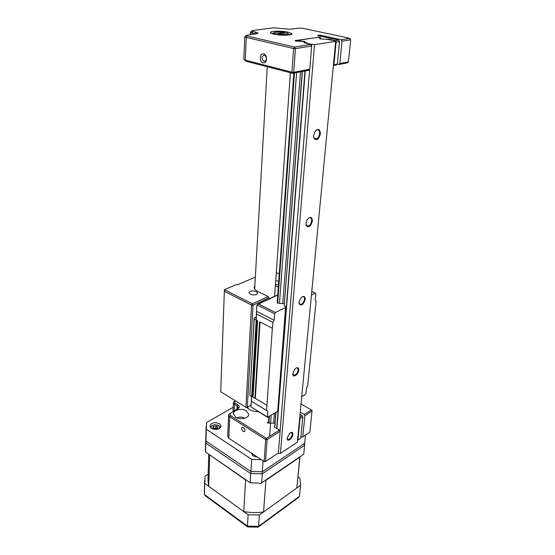 <?xml version="1.0" encoding="UTF-8"?>
<svg xmlns="http://www.w3.org/2000/svg" width="555" height="555" viewBox="0 0 555 555"><rect width="100%" height="100%" fill="white"/><g stroke="black" fill="none" stroke-linecap="round" stroke-linejoin="round"><path stroke-width="0.83" d="M243.201 431.367L244.165 431.665C245.504 430.749 245.254 429.348 243.416 427.468L242.466 427.177C241.12 428.085 241.363 429.48 243.201 431.367M258.422 411.754C254.814 411.713 251.692 410.908 249.056 409.347L246.822 407.516M268.558 421.356L267.607 421.946L268.03 423.028L274.225 423.146L275.051 423.902M275.315 424.804L274.385 426.115L274.447 426.989L279.477 430.09L280.143 431.325L267.094 439.609L266.421 438.353L279.477 430.09M274.371 426.941L274.441 426.08M235.639 417.193C240.037 420.225 248.897 418.303 248.73 414.398L246.406 410.894C241.987 407.925 233.204 409.826 233.371 413.759L235.639 417.193M299.769 417.242L302.184 415.716L302.836 416.916L300.026 418.699L299.693 418.075M297.577 440.205L297.979 440.046L300.026 418.699M297.979 440.046L300.754 438.214L302.836 416.916M300.04 414.453L302.184 415.716M267.607 421.946L267.552 422.723M227.71 436.438L228.799 438.228L264.118 461.462L265.685 439.581L267.094 439.609L265.512 461.496L278.367 452.998L280.143 431.325M228.799 438.228L229.735 416.756L265.685 439.581L266.421 438.353L230.457 415.577L229.735 416.756L228.618 415.057L229 414.092L237.186 409.181L238.282 407.654L237.165 405.976L234.487 404.324L233.384 402.68L233.731 401.792L235.285 400.724M264.735 461.788L265.512 461.496L264.118 461.462L264.735 461.788M300.914 436.542L301.989 437.194L302.773 436.882L309.843 432.206L312.042 411.068L304.882 415.619L304.23 414.418L311.404 409.881L312.042 411.068L311.931 410.263L301.046 403.894M302.773 436.882L304.882 415.619M235.32 400.738L234.619 401.279L235.188 403.173L237.866 404.824C239.316 405.816 239.628 406.898 238.816 408.071L229.895 413.586L230.457 415.577M247.093 407.384L249.285 409.486M304.23 414.418L300.262 412.087M251.366 453.074L253.156 455.926L257.541 457.133M211.427 428.398C216.297 430.278 219.509 429.535 221.043 426.171L219.475 423.715C214.605 421.856 211.406 422.612 209.887 425.976L211.427 428.398M263.084 460.782L262.307 471.757L250.929 471.521L251.679 459.367L261.412 459.686M233.176 407.301L206.62 422.48L206.293 429.216L251.679 459.367M206.293 429.216L205.974 441.086L250.929 471.521M205.974 441.086L205.843 437.749M262.307 471.757L304.674 443.348L305.514 435.071M272.727 33.876L273.712 33.265M277.396 34.778L277.833 34.119L287.122 32.828L289.238 34.972M277.833 34.119C283.154 34.764 286.63 34.653 288.274 33.793M285.034 33.12L284.458 32.239L275.162 33.522L274.621 34.327M284.458 32.239C278.069 31.545 274.607 31.774 274.066 32.925L275.162 33.522M263.639 53.911C267.767 54.723 267.226 64.116 263.16 62.833C259.088 62.014 259.56 52.704 263.639 53.911M264.076 61.418C266.962 60.37 267.219 58.303 264.839 55.216L264.423 55.056C261.537 56.138 261.287 58.213 263.68 61.272L264.076 61.418M318.015 37.358L295.038 40.605L295.655 41.063L303.592 41.452L305.104 42.173L303.974 42.943M288.309 32.19L291.84 33.584C293.671 35.388 280.795 35.839 273.913 34.181C271.235 33.55 270.105 32.918 270.514 32.28C271.346 30.851 282.37 30.802 288.309 32.19M290.529 34.729L288.316 33.744M274.01 32.842L271.707 33.536M318.029 37.15L319.763 37.24L319.708 37.837M320.221 37.705L319.763 37.24M320.249 37.352L320.7 37.553L319.396 38.101C320.651 38.975 323.135 39.308 326.853 39.107L326.826 39.412M326.888 39.426L328.664 39.183L328.609 39.738M319.957 38.919L325.702 39.169L335.359 40.786L338.696 40.085L339.535 41.556L336.108 42.104L335.671 41.341M333.402 65.15L337.343 63.985L336.274 64.984L333.361 65.546M333.95 64.63L336.108 42.104M335.269 40.626L328.664 39.183M337.343 63.985L339.535 41.556M318.771 35.763L318.827 35.138L317.578 35.395L318.022 35.596L338.696 40.085M318.827 35.138L320.533 35.222L320.457 36.124M338.737 64.519L339.806 63.513L348.408 61.883L347.34 62.868L338.737 64.519L337.176 64.137M342.026 41.153L341.186 39.689L349.886 38.309L350.711 39.759L342.026 41.153L339.806 63.513M348.408 61.883L350.711 39.759M341.186 39.689L320.533 35.222M310.8 44.504L311.667 46.03L295.44 48.632L294.559 47.071L310.8 44.504L303.994 42.638M243.846 59.218L245.282 60.141L291.93 72.192L293.616 48.542L295.44 48.632L293.727 72.282L309.766 69.229L311.667 46.03M309.766 69.229L308.712 70.263L292.672 73.329L246.08 61.244L245.282 60.141L246.274 37.421L293.616 48.542L294.559 47.071L247.19 36.026L246.274 37.421L244.783 36.692L243.818 59.329M291.93 72.192L293.727 72.282L292.672 73.329L291.93 72.192M349.886 38.309L303.314 28.388L298.444 28.132L290.078 29.262L273.504 27.826L252.615 30.553L251.658 31.031L258.013 32.988L256.41 33.806L247.114 35.062L246.108 35.582L247.19 36.026M256.126 33.848L251.838 32.814L250.416 32.239L250.922 31.746M246.08 61.244L244.387 59.843M219.842 428.252L219.502 426.351L218.691 425.629C215.888 424.291 213.453 424.485 211.372 426.212L210.949 428.037M220.467 427.655L218.566 425.553M212.405 425.401L210.366 427.406M216.117 427.843L213.46 428.217L213.522 426.289L212.752 427.912L214.653 429.161L217.324 428.786L218.08 427.156L216.179 425.914L216.117 427.843L217.38 428.668M213.522 426.289L216.179 425.914M217.359 428.703L213.585 428.46M256.722 456.598L254.412 455.079M252.525 453.837L252.449 455.371M244.831 418.22C242.244 416.847 239.587 416.722 236.867 417.832M275.453 284.486L278.499 284.41M250.291 294.254C254.065 295.42 256.521 295.045 257.659 293.137L256.313 291.562C252.546 290.411 250.097 290.785 248.959 292.7L250.291 294.254M224.352 291.313L224.4 289.717L252.338 303.828L268.211 296.523L268.911 297.82L253.052 305.146L252.338 303.828L251.547 305.097L224.352 291.313L220.71 391.754L245.914 407.238L251.547 305.097L253.052 305.146L247.308 407.28L245.914 407.238L246.559 407.647L251.033 405.115M279.262 273.983L276.293 272.609M275.37 285.645L278.312 287.039M268.211 296.523L257.624 291.34C255.293 290.161 254.128 288.815 254.114 287.31L254.863 285.554M268.911 297.82L268.835 298.978M246.559 407.647L220.703 391.754L224.4 289.717L236.055 284.722L237.498 284.771L255.342 277.111M278.735 281.198L275.724 280.691M315.712 130.571L316.856 129.856C318.75 129.516 319.666 130.765 319.604 133.616C319.187 136.377 318.084 138.181 316.281 139.028L313.943 137.938L313.665 137.134M313.637 135.538L314.435 132.548C317.765 128.011 319.763 128.378 320.429 133.651C318.896 139.319 316.773 140.942 314.068 138.521L313.637 135.538M292.811 373.522L294.795 369.131C297.286 366.911 298.611 367.237 298.777 370.109C298.555 374.146 293.394 378.121 292.853 374.625L292.811 373.522M296.051 368.055L296.717 367.896C297.695 367.93 298.146 368.659 298.07 370.088C297.452 372.988 296.134 374.722 294.101 375.298L292.79 374.042M319.978 38.628L318.896 37.504L317.654 37.379L296.384 40.577L304.889 41.493L304.508 41.625L305.167 42.083L304.639 42.423L307.179 42.992L307.421 43.734M301.969 296.918L302.78 296.641C304.022 296.599 304.598 297.473 304.515 299.263C303.974 302.128 302.704 303.883 300.706 304.542L299.027 303.065M299.041 302.302L300.574 298.347C303.398 295.44 304.959 295.753 305.264 299.284C303.488 304.737 301.455 306.249 299.145 303.821L299.041 302.302M308.476 218.191L309.447 217.733C311.001 217.567 311.737 218.608 311.653 220.862C311.182 223.679 309.988 225.462 308.067 226.218L305.944 224.511M305.944 223.415L307.068 219.947C310.176 216.249 311.966 216.561 312.444 220.89C310.758 226.482 308.67 228.029 306.159 225.531L305.944 223.415M287.157 438.131L289.578 433.399C291.715 431.741 292.818 432.074 292.887 434.405C292.686 438.179 287.546 442.307 287.171 438.956L287.157 438.131M290.626 432.629L291.167 432.546L292.207 434.392C291.535 437.305 290.182 439.012 288.149 439.525L287.136 438.478M335.359 40.786L335.678 41.32L297.39 442.134L280.442 453.366L278.069 453.199M335.678 41.32L314.532 44.691L307.428 43.581M314.532 44.691L280.442 453.366M311.681 44.546L311.57 45.864M309.655 69.34L280.067 431.193M305.264 70.922L276.924 428.515M307.179 42.992L307.13 43.665M304.973 70.978L286.262 308.122M277.993 412.164L276.709 428.384M302.392 71.47L284.202 305.93L286.311 306.971M275.946 412.365L274.912 425.699M302.191 71.505L284.32 304.362M275.779 412.462L274.912 423.722M300.477 71.838L282.766 303.536L284.216 303.55M274.371 413.322L273.643 422.854M296.606 72.573L279.477 303.432L282.766 303.536M271.173 415.265L269.612 436.334M315.538 306.596L307.671 385.947L306.554 387.813L306.013 393.335L305.312 394.501L301.733 396.679M260.045 321.99L272.484 328.31L260.045 321.99L255.335 398.365L254.891 398.421L252.893 397.116L257.478 320.915M272.339 328.38L266.913 405.303L255.335 398.365M259.58 322.039L254.891 398.421M277.729 295.038L256.937 304.834L256.119 318.646L256.181 319.84L257.326 320.436L254.218 319.257L254.162 318.07L256.216 317.085M311.785 291.472L315.406 293.151L315.809 293.789L315.184 300.095L316.086 301.018L315.656 306.651M315.406 293.151L311.771 291.59M277.653 411.963L285.568 307.56L277.653 411.963L278.09 412.226L286.325 308.219L285.811 307.442L286.338 307.186M285.846 307.983L286.325 308.219M258.491 303.953L275.433 312.465L285.568 307.56M293.845 73.107L277.167 302.815L279.477 303.432M311.445 295.038L315.24 293.2M275.433 312.465L274.642 313.755L256.937 304.834M274.17 320.311L272.907 322.372L256.528 313.97L256.556 311.313L274.17 320.311L274.642 313.755M256.528 313.97L256.181 319.84M272.907 322.372L272.484 328.31M254.162 318.07L249.84 395.389L254.218 319.257M252.913 396.79L249.84 395.389M267.337 417.2L250.929 406.87L251.38 401.244L267.683 411.151L251.262 401.216L251.547 396.416M251.38 401.244L251.665 396.485M266.677 410.499L266.913 405.303M267.683 411.151L267.586 417.353L277.403 411.477M208.16 474.15L205.073 476.1L204.733 483.37L248.127 514.756L259.407 514.957L300.574 485.285L299.457 496.33L298.507 497.509L258.464 526.917M259.407 514.957L258.602 526.307L258.082 527.194M248.127 514.756L247.426 526.119L247.766 527.014M204.733 483.37L204.441 494.498L205.308 495.761L247.495 526.813M300.574 485.285L299.79 478.042L298.007 476.877M206.502 441.44L205.794 443.077L205.558 452.027L205.412 448.87M205.558 452.027L250.104 482.725L250.673 473.561L205.794 443.077L205.718 438.7M250.104 482.725L261.044 483.287L303.724 454.205L304.626 445.249L304.119 443.723M261.669 482.954L262.314 473.803L250.673 473.561L251.11 471.535M262.05 471.771L262.314 473.803L304.619 445.332M299.991 456.758L296.786 488.018L263.57 511.96C257.007 512.841 250.409 512.723 243.763 511.599L245.601 479.929L209.568 454.795M243.763 511.599L208.749 486.277L209.672 455.162M263.57 511.96L265.9 480.346L265.401 480.401M246.184 480.026L245.601 479.929M296.786 488.018L299.825 457.14L265.9 480.346M208.749 486.277L208 479.707M234.474 401.362L235.181 400.814M234.182 410.908L234.487 404.324L235.188 403.173M237.006 409.285L237.165 405.976L237.866 404.824M229.749 413.669L230.471 413.107M237.186 409.181L237.901 408.827M251.762 34.438L251.838 32.814L252.726 31.462M255.286 33.959L256.195 32.252M296.8 40.834L296.779 41.188M294.455 72.989L277.666 303.148M269.404 416.34L268.904 423.222M257.596 321.012L253.018 397.297M256.188 320.284L251.692 396.506M256.646 320.339L252.13 396.568M250.929 406.87L267.281 416.861M204.309 490.918L204.441 494.498L247.426 526.119L258.602 526.307L299.457 496.33M244.845 431.249L244.165 431.665M232.975 411.602L233.384 402.68M227.703 436.494L228.618 415.057M229.895 413.586L229 414.092M237.922 408.577L238.816 408.071M234.619 401.279L233.731 401.792M205.822 438.429L206.134 426.601M274.066 32.925L272.991 33.952M267.267 66.739L254.662 289.016M247.981 406.884L247.898 408.348M290.39 72.733L274.621 296.301M290.66 34.694L291.84 33.584M265.706 60.925L263.68 61.272M271.478 33.439L270.514 32.28M251.658 31.031L250.416 32.239M257.353 33.626L258.013 32.988M246.108 35.582L244.838 36.824M250.367 32.121L250.256 34.639M211.372 426.212L210.865 426.497M219.502 426.351L219.981 426.649M288.149 439.525L287.324 439.012M287.136 438.526L287.171 438.956M306.076 224.983L306.159 225.531M308.067 226.218L306.339 225.517M299.076 303.287L299.145 303.821M300.706 304.542L299.325 303.876M296.197 40.661L296.162 41.146M268.904 416.645L268.426 423.188M294.101 375.298L293.019 374.701M292.804 374.098L292.853 374.625M313.943 137.938L314.068 138.521M316.281 139.028L314.206 138.368M257.464 320.846L252.893 397.116M277.743 294.851L258.033 303.987M204.58 480.533L204.441 494.637M247.891 526.972L257.86 527.139M205.392 449.557L205.843 437.583M304.639 443.376L304.626 445.249M207.986 480.373L208.736 454.219"/></g></svg>
